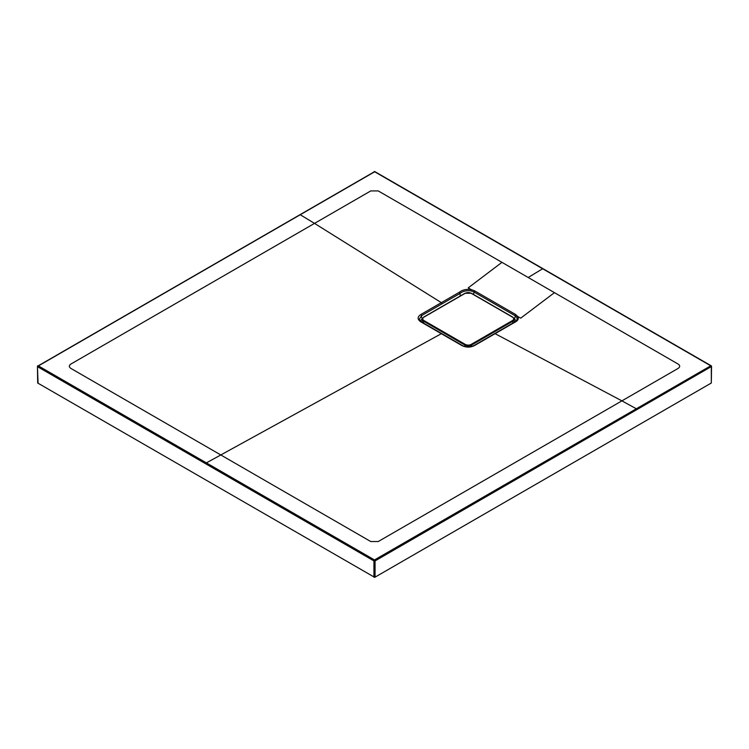 <?xml version="1.0" encoding="UTF-8"?>
<svg xmlns="http://www.w3.org/2000/svg" width="749" height="749" viewBox="0 0 749 749"><rect width="100%" height="100%" fill="white"/><g stroke="black" fill="none" stroke-linecap="round" stroke-linejoin="round"><path stroke-width="1.12" d="M514.984 322.098A1.058 0.609 60 0 1 515.2 321.733L517.241 319.392L516.829 317.436L514.994 315.685L473.752 291.876L470.831 290.865L471.14 289.573L474.445 290.734L515.677 314.543L517.774 316.499C518.86 318.522 518.168 320.282 515.705 321.77L474.772 345.401C470.606 347.602 466.327 347.667 461.955 345.598L420.723 321.789C417.184 319.299 417.287 316.827 421.041 314.374L459.268 292.297C462.292 289.872 466.252 288.964 471.13 289.573L468.219 287.869L501.952 262.347L678.145 364.07C680.195 365.512 680.195 366.954 678.145 368.396L621.913 400.865L495.08 333.67L494.368 334.007L495.08 333.67M470.812 290.865C466.337 290.35 462.723 291.211 459.98 293.458L460.27 295.977M38.059 383.226L37.45 366.458L37.684 383.011L374.687 577.357L711.316 383.011L711.55 366.458L375.062 560.917L375.062 577.142L373.938 577.142L373.938 560.917L374.5 559.943L710.745 365.812L374.5 171.68L38.255 365.812L374.5 559.943L375.062 560.917L373.938 560.917L37.684 366.785L37.853 365.765A0.796 0.796 0 0 0 37.45 366.458L374.903 171.643A0.796 0.796 0 0 0 374.097 171.643L373.938 171.998M711.316 383.011L711.316 366.785L710.745 365.812L711.55 366.458A0.796 0.796 0 0 0 711.147 365.765L374.903 171.643M300.106 214.654L314.524 223.389L370.755 190.929L378.245 190.929L501.952 262.347M636.332 408.776L621.913 400.865L378.245 541.536L370.755 541.536L70.855 368.396C68.833 366.954 68.833 365.512 70.855 364.07L314.524 223.389L441.348 302.652L442.06 303.804L421.753 315.535L419.197 319.364L421.238 321.742A1.058 0.609 120 0 0 420.723 321.789M516.829 317.436L517.774 316.509L520.695 318.166L554.438 292.653M441.339 333.689L442.06 334.017L441.339 333.689L206.387 462.882M420.067 320.881L422.23 318.98M514.198 318.98L516.361 320.872M464.839 346.497L464.839 345.027L423.606 321.218L423.606 323.119M512.822 323.1L512.822 321.218L471.589 345.027L471.589 346.497M512.447 317.108L471.215 293.299A4.241 2.453 0 0 0 465.213 293.299L423.981 317.108A4.241 2.453 0 0 0 423.981 320.572L465.213 344.381A4.241 2.453 0 0 0 471.215 344.381L512.447 320.572A4.241 2.453 0 0 0 512.447 317.108L512.822 317.323A4.775 2.753 180 0 1 514.226 319.271A4.775 2.753 180 0 1 512.822 321.218L512.447 320.572M423.981 320.572L423.606 321.218A4.775 2.753 180 0 1 422.211 319.271L422.211 322.304M471.215 344.381L471.589 345.027A4.775 2.753 180 0 1 464.839 345.027L465.213 344.381M462.685 345.926A1.058 0.609 120 0 0 462.47 345.551C466.646 348.145 472.394 346.553 474.276 345.364L515.2 321.733A1.058 0.609 60 0 1 515.705 321.77M474.061 345.729L474.772 345.401L474.061 345.729M421.444 322.117A1.058 0.609 120 0 0 421.238 321.742L462.47 345.551A1.058 0.609 120 0 0 461.955 345.598M443.155 334.644L442.425 334.316L443.155 334.644M442.397 334.204L441.667 333.876L442.397 334.204M422.211 319.364A2.65 1.526 -120 0 1 422.155 319.027L421.041 314.374M459.268 292.297A1.058 0.609 -120 0 1 459.98 293.458L442.06 303.804M473.471 294.423L474.445 290.734M514.226 320.422L515.677 314.543M542.613 268.76L528.195 277.505M514.226 322.295L514.226 319.271L512.719 317.08L471.477 293.271L464.951 293.271L423.719 317.08L422.211 319.271"/></g></svg>
